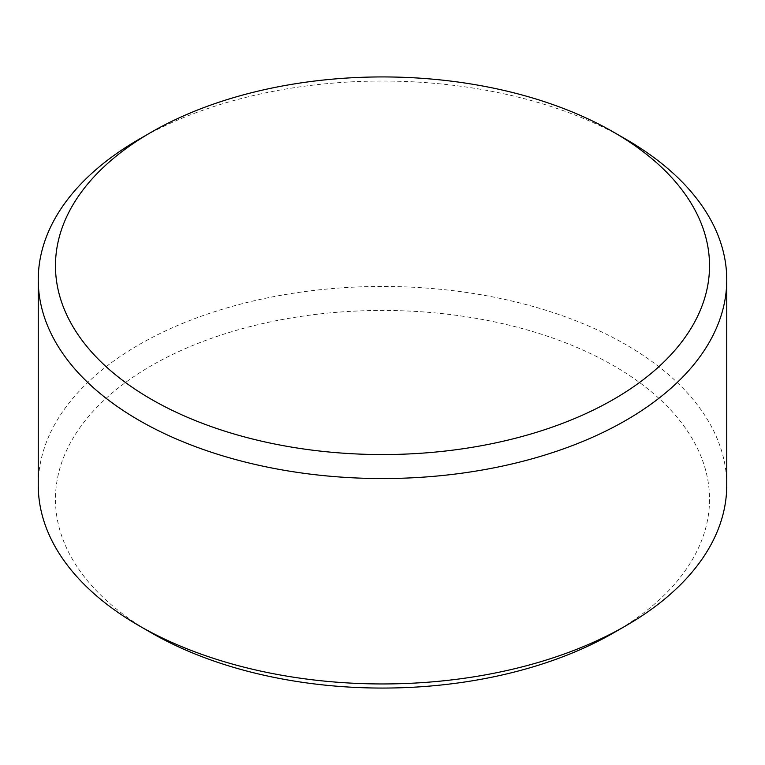 <?xml version="1.0" encoding="UTF-8"?>
<svg xmlns="http://www.w3.org/2000/svg" width="765" height="765" viewBox="0 0 765 765"><rect width="100%" height="100%" fill="white"/><g stroke="black" fill="none" stroke-linecap="round" stroke-linejoin="round"><path stroke-width="0.57" stroke-dasharray="3.83 2.87" d="M151.24 632.76A327.038 188.812 180 0 1 151.25 365.747A327.038 188.812 180 0 1 613.75 365.747A327.038 188.812 180 0 1 613.75 632.76M726.75 485.201A344.25 198.747 0 0 0 625.923 344.661A344.25 198.747 0 0 0 250.757 301.582A344.25 198.747 0 0 0 38.25 485.201M625.923 139.259A344.25 198.747 0 0 0 139.077 139.259"/><path stroke-width="1.15" d="M625.923 625.741L613.75 632.76A327.038 188.812 180 0 1 151.25 632.77L139.077 625.741A344.25 198.747 0 0 0 625.923 625.741A344.25 198.747 0 0 0 726.75 485.201L726.75 279.799A344.25 198.747 0 0 0 625.923 139.259L613.76 132.24A327.038 188.812 0 0 0 151.25 132.23A327.038 188.812 0 0 0 151.25 132.24A327.038 188.812 0 0 0 151.25 399.253A327.038 188.812 0 0 0 613.75 399.253A327.038 188.812 0 0 0 613.75 132.24A327.038 188.812 0 0 0 613.75 132.23L625.923 139.259M151.25 132.24L139.077 139.259A344.25 198.747 0 0 0 38.25 279.799A344.25 198.747 0 0 0 139.077 420.339A344.25 198.747 0 0 0 514.243 463.418A344.25 198.747 0 0 0 726.75 279.799M151.25 632.77A327.038 188.812 180 0 1 151.25 632.76A327.038 188.812 180 0 1 151.24 632.76L139.077 625.741A344.25 198.747 0 0 1 38.25 485.201L38.25 279.799"/></g></svg>
